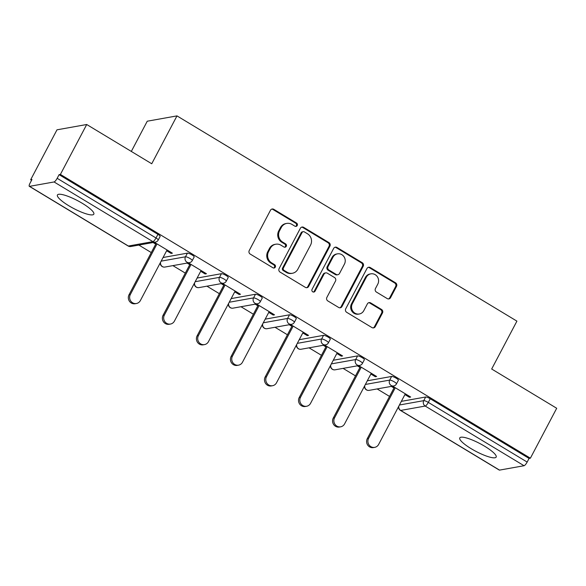 <?xml version="1.0" encoding="UTF-8"?>
<svg xmlns="http://www.w3.org/2000/svg" width="586" height="586" viewBox="0 0 586 586"><rect width="100%" height="100%" fill="white"/><g stroke="black" fill="none" stroke-linecap="round" stroke-linejoin="round"><path stroke-width="0.88" d="M297.227 225.522A1.809 1.707 79.9 0 0 296.553 223.054L273.801 209.312A2.586 2.439 79.9 0 0 270.476 210.257L249.24 250.537A2.586 2.439 79.9 0 0 250.207 254.068L272.959 267.802A1.809 1.707 79.9 0 0 275.288 267.143A1.809 1.707 79.9 0 0 274.614 264.674L271.67 262.894A8.285 7.808 79.9 0 1 268.593 251.592L270.358 248.237A8.285 7.808 79.9 0 1 275.75 244.223A8.285 7.808 79.9 0 1 280.987 245.212L283.932 246.992A1.809 1.707 79.9 0 0 286.261 246.332A1.809 1.707 79.9 0 0 285.587 243.864L282.642 242.084A8.285 7.808 79.9 0 1 279.559 230.781L281.331 227.427A8.285 7.808 79.9 0 1 286.722 223.413A8.285 7.808 79.9 0 1 291.96 224.409L294.905 226.181A1.809 1.707 79.9 0 0 297.227 225.522M295.608 226.416A1.809 1.707 79.9 0 0 295.688 223.207L272.937 209.466A2.586 2.439 79.9 0 0 271.736 209.121M273.662 268.036A1.809 1.707 79.9 0 0 273.743 264.828L270.798 263.048L271.67 262.894M284.635 247.226A1.809 1.707 79.9 0 0 284.715 244.018L281.771 242.238L282.642 242.084M484.732 446.29A20.576 4.38 -152.2 0 0 459.768 437.903A20.576 4.38 -152.2 0 0 471.21 448.708A20.576 4.38 -152.2 0 0 496.166 457.095A20.576 4.38 -152.2 0 0 484.732 446.29M82.384 203.364A20.576 4.38 -152.2 0 0 57.428 194.977A20.576 4.38 -152.2 0 0 68.862 205.781A20.576 4.38 -152.2 0 0 93.826 214.168A20.576 4.38 -152.2 0 0 82.384 203.364M387.236 298.596A2.586 2.439 79.9 0 0 390.562 297.659L396.517 286.356A2.586 2.439 79.9 0 0 395.557 282.826L370.286 267.568A2.586 2.439 79.9 0 0 366.961 268.513L345.725 308.785A2.586 2.439 79.9 0 0 346.685 312.316L371.964 327.574A2.586 2.439 79.9 0 0 375.282 326.629L382.482 312.983A2.586 2.439 79.9 0 0 381.515 309.452L370.704 302.925A2.586 2.439 79.9 0 0 367.378 303.87L363.811 310.639A6.922 6.527 79.9 0 1 359.299 313.993A6.922 6.527 79.9 0 1 352.787 311.122A6.922 6.527 79.9 0 1 352.354 303.716L366.331 277.2A6.922 6.527 79.9 0 1 370.843 273.845A6.922 6.527 79.9 0 1 377.355 276.717A6.922 6.527 79.9 0 1 377.794 284.122L375.458 288.539A2.586 2.439 79.9 0 0 376.424 292.07L387.236 298.596M29.542 186.348L128.385 246.025L152.909 241.637L54.066 181.96L29.542 186.348A3.956 1.018 -58.9 0 1 29.3 186.319A3.956 1.018 -58.9 0 1 30.047 183.162L31.966 179.514L30.67 179.748L56.989 129.821L86.713 124.503L151.737 163.758L176.979 115.889L516.918 321.135L491.676 369.012L556.7 408.266L530.381 458.193L60.395 174.423L59.091 174.657L57.172 178.305L156.008 237.982L157.934 234.334L59.091 174.657M86.713 124.503L60.395 174.423M329.911 246.142A2.586 2.439 79.9 0 0 328.951 242.611L303.68 227.353A2.586 2.439 79.9 0 0 300.354 228.298L279.119 268.571A2.586 2.439 79.9 0 0 280.079 272.102L305.357 287.36A2.586 2.439 79.9 0 0 308.675 286.415L329.911 246.142L329.046 246.296A2.586 2.439 79.9 0 0 328.079 242.765L302.808 227.507A2.586 2.439 79.9 0 0 301.614 227.156M336.979 247.46L362.251 262.718A2.586 2.439 79.9 0 1 363.217 266.249L341.982 306.522A2.586 2.439 79.9 0 1 338.657 307.467L327.845 300.94A2.586 2.439 79.9 0 1 326.878 297.41L335.492 281.075A2.586 2.439 79.9 0 0 334.533 277.544L327.354 273.208A2.586 2.439 79.9 0 0 324.036 274.153L315.07 291.161A1.809 1.707 79.9 0 1 312.184 291.286A1.809 1.707 79.9 0 1 312.067 289.352L333.661 248.405A2.586 2.439 79.9 0 1 336.979 247.46L336.115 247.614L361.386 262.872L362.251 262.718M176.979 115.889L147.254 121.207L131.315 151.43M54.066 181.96A3.956 1.018 -58.9 0 0 57.172 178.305M530.381 458.193L529.077 458.428L527.158 462.068A3.956 1.018 121.1 0 1 524.052 465.724L499.528 470.111A3.956 1.018 121.1 0 1 499.287 470.082L400.443 410.405A3.956 1.018 121.1 0 0 400.685 410.434L499.528 470.111M389.536 396.422L377.128 388.928M355.497 375.875L343.088 368.382M321.465 355.321L309.049 347.828M287.426 334.767L275.017 327.274M253.386 314.221L240.978 306.727M219.347 293.667L206.939 286.173M185.308 273.113L172.899 265.626M151.276 252.566L138.86 245.073M31.563 180.283L30.67 179.748M166.651 250.727L171.105 253.416L171.515 252.639M171.105 253.416L172.401 253.181L154.374 242.296M153.078 242.531L155.722 244.128M401.344 401.359L425.663 397A3.956 0.842 27.8 0 1 430.234 398.744L428.315 402.392L527.158 462.068M529.077 458.428L430.234 398.744M157.934 234.334A3.956 0.842 27.8 0 1 160.132 236.414L158.213 240.062A3.956 0.842 27.8 0 0 156.008 237.982A3.956 1.018 -58.9 0 1 152.909 241.637A3.956 3.728 79.9 0 0 155.407 242.113A3.956 3.956 0 0 0 158.213 240.062M391.624 376.454A3.956 0.842 27.8 0 1 396.202 378.197A3.956 0.842 27.8 0 1 398.399 380.27L396.473 383.918A3.956 0.842 27.8 0 0 394.275 381.845A3.956 0.842 -152.2 0 0 389.705 380.102L391.624 376.454L367.312 380.805M357.592 355.9A3.956 0.842 27.8 0 1 362.163 357.643A3.956 0.842 27.8 0 1 364.36 359.723L362.441 363.371A3.956 0.842 27.8 0 0 360.236 361.291A3.956 0.842 -152.2 0 0 355.665 359.548L357.592 355.9L333.273 360.251M323.553 335.346A3.956 0.842 27.8 0 1 328.123 337.089A3.956 0.842 27.8 0 1 330.321 339.169L328.402 342.817A3.956 0.842 27.8 0 0 326.204 340.737A3.956 0.842 -152.2 0 0 321.626 338.994L323.553 335.346L299.234 339.704M289.513 314.799A3.956 0.842 27.8 0 1 294.084 316.543A3.956 0.842 27.8 0 1 296.289 318.616L294.362 322.263A3.956 0.842 27.8 0 0 292.165 320.19A3.956 0.842 -152.2 0 0 287.587 318.447L289.513 314.799L265.194 319.15M255.474 294.245A3.956 0.842 27.8 0 1 260.045 295.989A3.956 0.842 27.8 0 1 262.25 298.069L260.323 301.717A3.956 0.842 27.8 0 0 258.126 299.636A3.956 0.842 -152.2 0 0 253.555 297.893L255.474 294.245L231.155 298.596M221.435 273.699A3.956 0.842 27.8 0 1 226.013 275.442A3.956 0.842 27.8 0 1 228.21 277.515L226.284 281.163A3.956 0.842 27.8 0 0 224.086 279.083A3.956 0.842 -152.2 0 0 219.516 277.339L221.435 273.699L197.123 278.05M187.403 253.145A3.956 0.842 27.8 0 1 191.974 254.888A3.956 0.842 27.8 0 1 194.171 256.968L192.252 260.616A3.956 0.842 27.8 0 0 190.047 258.536A3.956 0.842 -152.2 0 0 185.476 256.793L187.403 253.145L163.084 257.496M200.69 271.274L205.144 273.962L206.44 273.735L188.414 262.85M187.117 263.077L189.761 264.674M234.73 291.828L239.183 294.516L240.48 294.282L222.453 283.397M221.149 283.631L223.801 285.228M268.769 312.382L273.215 315.07L274.519 314.836L256.492 303.951M255.188 304.185L257.833 305.782M302.801 332.929L307.254 335.617L308.558 335.382L290.524 324.498M289.228 324.732L291.872 326.329M336.84 353.483L341.294 356.171L342.59 355.936L324.563 345.051M323.267 345.286L325.911 346.883M370.879 374.029L375.333 376.717L376.63 376.49L358.603 365.605M357.306 365.832L359.95 367.437M404.919 394.583L409.372 397.271L410.669 397.037L392.642 386.152M391.338 386.386L393.99 387.983M205.144 273.962L205.547 273.193M239.183 294.516L239.586 293.747M273.215 315.07L273.625 314.294M307.254 335.617L307.665 334.848M341.294 356.171L341.704 355.394M375.333 376.717L375.736 375.948M409.372 397.271L409.775 396.502M286.722 223.413L285.858 223.566A8.285 7.808 79.9 0 0 280.467 227.58L281.331 227.427M281.771 242.238A8.285 7.808 79.9 0 1 278.694 230.943L280.467 227.58M275.75 244.223L274.885 244.377A8.285 7.808 79.9 0 0 269.494 248.391L270.358 248.237M270.798 263.048A8.285 7.808 79.9 0 1 267.721 251.753L269.494 248.391M306.551 287.711A2.586 2.439 79.9 0 0 307.811 286.569L329.046 246.296M304.383 231.902A1.809 1.707 79.9 0 0 302.054 232.569L283.419 267.919A1.809 1.707 79.9 0 0 284.093 270.395L287.191 272.27A8.285 7.808 79.9 0 0 292.429 273.259A8.285 7.808 79.9 0 0 297.827 269.245L310.565 245.08A8.285 7.808 79.9 0 0 307.489 233.777L304.383 231.902M303.233 231.69L302.369 231.844A1.809 1.707 79.9 0 0 301.189 232.723L302.054 232.569M292.429 273.259L291.564 273.42A8.285 7.808 79.9 0 1 286.327 272.424L283.221 270.549A1.809 1.707 79.9 0 1 282.547 268.073L301.189 232.723M339.851 307.818A2.586 2.439 79.9 0 0 341.111 306.683L362.346 266.403A2.586 2.439 79.9 0 0 361.386 262.872M325.721 272.9L324.856 273.054A2.586 2.439 79.9 0 0 323.164 274.314L314.199 291.315L315.07 291.161M313.444 292.055A1.809 1.707 79.9 0 0 314.199 291.315M344.429 264.125A6.922 6.527 79.9 0 0 343.997 256.719A6.922 6.527 79.9 0 0 337.477 253.848A6.922 6.527 79.9 0 0 332.973 257.203L328.043 266.549A2.586 2.439 79.9 0 0 329.01 270.08L336.181 274.409A2.586 2.439 79.9 0 0 339.506 273.464L344.429 264.125M337.477 253.848L336.613 254.002A6.922 6.527 79.9 0 0 332.101 257.364L332.973 257.203M337.814 274.724L336.95 274.878A2.586 2.439 79.9 0 1 335.317 274.563L328.138 270.234A2.586 2.439 79.9 0 1 327.178 266.703L332.101 257.364M336.115 247.614A2.586 2.439 79.9 0 0 334.921 247.27M370.843 273.845L369.978 273.999A6.922 6.527 79.9 0 0 365.466 277.354L366.331 277.2M359.299 313.993L358.434 314.147A6.922 6.527 79.9 0 1 351.922 311.276A6.922 6.527 79.9 0 1 351.483 303.87L365.466 277.354M373.157 327.926A2.586 2.439 79.9 0 0 374.417 326.79L381.611 313.136A2.586 2.439 79.9 0 0 380.651 309.606L369.832 303.079A2.586 2.439 79.9 0 0 368.638 302.728M388.43 298.948A2.586 2.439 79.9 0 0 389.69 297.813L395.653 286.51A2.586 2.439 79.9 0 0 394.693 282.979L369.414 267.721A2.586 2.439 79.9 0 0 368.22 267.377M129.037 294.736L130.341 294.502A6.065 5.721 79.9 0 0 136.428 303.504L135.124 303.738A6.065 5.721 -100.1 0 1 129.037 294.736L156.132 243.351M136.428 303.504A6.065 5.721 79.9 0 0 140.376 300.559L167.061 249.951M130.341 294.502L157.019 243.893M163.076 315.283L164.38 315.056A6.065 5.721 79.9 0 0 170.467 324.051L169.164 324.285A6.065 5.721 -100.1 0 1 163.076 315.283L190.164 263.905M170.467 324.051A6.065 5.721 79.9 0 0 174.416 321.113L201.093 270.505M164.38 315.056L191.058 264.447M197.116 335.837L198.412 335.602A6.065 5.721 79.9 0 0 204.499 344.605L203.203 344.839A6.065 5.721 -100.1 0 1 197.116 335.837L224.204 284.459M204.499 344.605A6.065 5.721 79.9 0 0 208.455 341.667L235.133 291.059M198.412 335.602L225.097 284.994M231.155 356.391L232.452 356.156A6.065 5.721 79.9 0 0 238.539 365.159L237.242 365.393A6.065 5.721 -100.1 0 1 231.155 356.391L258.243 305.006M238.539 365.159A6.065 5.721 79.9 0 0 242.487 362.214L269.172 311.606M232.452 356.156L259.137 305.548M265.187 376.937L266.491 376.71A6.065 5.721 79.9 0 0 272.578 385.705L271.281 385.94A6.065 5.721 -100.1 0 1 265.187 376.937L292.282 325.56M272.578 385.705A6.065 5.721 79.9 0 0 276.526 382.768L303.211 332.159M266.491 376.71L293.176 326.102M299.226 397.491L300.53 397.257A6.065 5.721 79.9 0 0 306.617 406.259L305.313 406.494A6.065 5.721 -100.1 0 1 299.226 397.491L326.321 346.114M306.617 406.259A6.065 5.721 79.9 0 0 310.565 403.315L337.25 352.706M300.53 397.257L327.208 346.648M333.266 418.045L334.569 417.811A6.065 5.721 79.9 0 0 340.656 426.813L339.353 427.04A6.065 5.721 -100.1 0 1 333.266 418.045L360.353 366.66M340.656 426.813A6.065 5.721 79.9 0 0 344.605 423.868L371.282 373.26M334.569 417.811L361.247 367.202M367.305 438.592L368.601 438.357A6.065 5.721 79.9 0 0 374.688 447.36L373.392 447.594A6.065 5.721 -100.1 0 1 367.305 438.592L394.393 387.214M374.688 447.36A6.065 5.721 79.9 0 0 378.644 444.422L405.322 393.814M368.601 438.357L395.286 387.749M295.688 223.207L296.553 223.054M273.743 264.828L274.614 264.674M284.715 244.018L285.587 243.864M29.3 186.319L128.144 245.995A3.956 1.018 -58.9 0 0 128.385 246.025A3.956 3.728 79.9 0 0 130.883 246.501L155.407 242.113M524.052 465.724L425.209 406.047L400.685 410.434A3.956 3.728 -100.1 0 1 398.832 406.127M399.425 405.007L423.744 400.648A3.956 0.842 -152.2 0 1 428.315 402.392A3.956 1.018 121.1 0 1 425.209 406.047A3.956 3.728 -100.1 0 1 423.744 400.648L425.663 397M161.157 261.144L185.476 256.793A3.956 3.728 -100.1 0 0 186.949 262.184A3.956 3.728 79.9 0 0 189.446 262.66A3.956 3.956 0 0 0 192.252 260.616M160.286 262.806A3.956 3.956 0 0 0 164.922 267.055A3.956 3.728 79.9 0 1 162.417 266.579A3.956 3.728 -100.1 0 1 160.564 262.264M195.197 281.698L219.516 277.339A3.956 3.728 -100.1 0 0 220.988 282.738A3.956 3.728 79.9 0 0 223.486 283.214A3.956 3.956 0 0 0 226.284 281.163M229.236 302.244L253.555 297.893A3.956 3.728 -100.1 0 0 255.02 303.292A3.956 3.728 79.9 0 0 257.525 303.768A3.956 3.956 0 0 0 260.323 301.717M263.275 322.798L287.587 318.447A3.956 3.728 -100.1 0 0 289.059 323.838A3.956 3.728 79.9 0 0 291.557 324.314A3.956 3.956 0 0 0 294.362 322.263M297.307 343.352L321.626 338.994A3.956 3.728 -100.1 0 0 323.098 344.392A3.956 3.728 79.9 0 0 325.596 344.868A3.956 3.956 0 0 0 328.402 342.817M331.346 363.899L355.665 359.548A3.956 3.728 -100.1 0 0 357.138 364.946A3.956 3.728 79.9 0 0 359.636 365.415A3.956 3.956 0 0 0 362.441 363.371M365.386 384.453L389.705 380.102A3.956 3.728 -100.1 0 0 391.177 385.493A3.956 3.728 79.9 0 0 393.675 385.969A3.956 3.956 0 0 0 396.473 383.918M194.318 283.353A3.956 3.956 0 0 0 198.962 287.601A3.956 3.728 79.9 0 1 196.457 287.125A3.956 3.728 -100.1 0 1 194.603 282.818M228.357 303.907A3.956 3.956 0 0 0 232.994 308.155A3.956 3.728 79.9 0 1 230.496 307.679A3.956 3.728 -100.1 0 1 228.643 303.372M262.396 324.461A3.956 3.956 0 0 0 267.033 328.702A3.956 3.728 79.9 0 1 264.535 328.233A3.956 3.728 -100.1 0 1 262.682 323.919M296.435 345.007A3.956 3.956 0 0 0 301.072 349.256A3.956 3.728 79.9 0 1 298.574 348.78A3.956 3.728 -100.1 0 1 296.721 344.473M330.475 365.561A3.956 3.956 0 0 0 335.111 369.81A3.956 3.728 79.9 0 1 332.606 369.334A3.956 3.728 -100.1 0 1 330.753 365.027M364.507 386.115A3.956 3.956 0 0 0 369.151 390.357A3.956 3.728 79.9 0 1 366.646 389.888A3.956 3.728 -100.1 0 1 364.792 385.573M278.694 230.943L279.559 230.781M267.721 251.753L268.593 251.592M272.937 209.466L273.801 209.312M307.811 286.569L308.675 286.415M302.808 227.507L303.68 227.353M328.079 242.765L328.951 242.611M282.547 268.073L283.419 267.919M283.221 270.549L284.093 270.395M286.327 272.424L287.191 272.27M362.346 266.403L363.217 266.249M341.111 306.683L341.982 306.522M323.164 274.314L324.036 274.153M327.178 266.703L328.043 266.549M328.138 270.234L329.01 270.08M335.317 274.563L336.181 274.409M351.483 303.87L352.354 303.716M369.832 303.079L370.704 302.925M380.651 309.606L381.515 309.452M381.611 313.136L382.482 312.983M374.417 326.79L375.282 326.629M369.414 267.721L370.286 267.568M394.693 282.979L395.557 282.826M395.653 286.51L396.517 286.356M389.69 297.813L390.562 297.659M128.144 245.995A3.956 3.956 0 0 0 130.883 246.501M164.922 267.055L189.446 262.66M198.962 287.601L223.486 283.214M232.994 308.155L257.525 303.768M267.033 328.702L291.557 324.314M301.072 349.256L325.596 344.868M335.111 369.81L359.636 365.415M369.151 390.357L393.675 385.969M398.546 406.662A3.956 3.956 0 0 0 400.443 410.405"/></g></svg>
